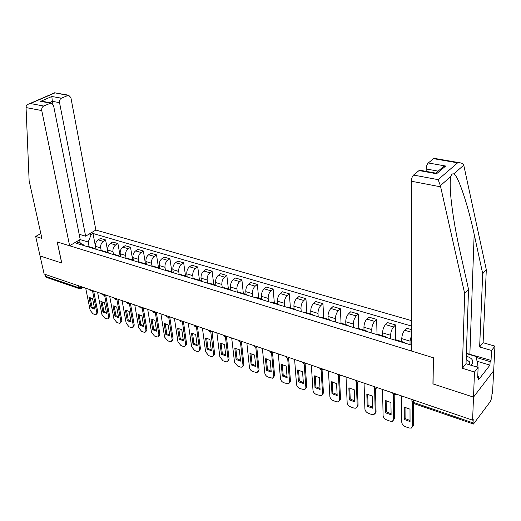 <?xml version="1.0" encoding="UTF-8"?>
<svg xmlns="http://www.w3.org/2000/svg" width="521" height="521" viewBox="0 0 521 521"><rect width="100%" height="100%" fill="white"/><g stroke="black" fill="none" stroke-linecap="round" stroke-linejoin="round"><path stroke-width="0.78" d="M411.564 320.636L95.864 230.041L70.882 97.59L68.603 95.2L61.419 98.182C59.928 99.062 59.303 100.546 59.544 102.644L52.341 101.341L51.826 96.489L61.419 98.182M466.38 353.316L491.043 360.415L491.537 350.451L494.95 346.139L493.68 370.724L473.504 397.119L433.068 383.944L433.394 357.771L411.61 351.063L411.356 181.23C411.492 178.475 412.222 176.417 413.55 175.063L438.122 179.647L440.375 185.645L464.686 293.57L462.348 368.275L474.488 372.027L473.504 397.119L493.68 370.724L492.514 393.322L491.954 394.078L491.778 397.543L490.541 401.287L473.472 424.029L473.061 422.87L473.205 419.346L472.599 420.154L44.135 274.026L40.065 255.961L61.758 263.027L57.277 241.978L433.257 357.732L432.938 383.905L473.504 397.119L472.599 420.154M79.238 288.647L46.447 277.387L45.522 276.332L78.554 287.657L81.966 286.928M45.073 274.346L45.522 276.332M410.04 344.674L410.034 341.131L411.583 334.782M403.736 342.759L404.648 342.473L405.683 343.352M411.577 329.643L406.634 328.191L404.687 330.249C402.896 332.463 401.925 335.263 401.769 338.643L401.789 341.607M396.755 340.076L395.393 340.226M390.698 338.8L390.646 335.29C390.783 331.929 391.753 329.155 393.557 326.967L395.524 324.935L387.481 322.577L385.501 324.59C383.69 326.758 382.72 329.519 382.596 332.867L382.655 335.798M384.172 336.813L385.117 336.546L386.191 337.432M395.7 340.063L395.524 324.935M377.451 334.222L376.058 334.352M371.864 333.075L371.766 329.604C371.87 326.276 372.841 323.541 374.664 321.398L376.663 319.406L368.835 317.113L366.823 319.08C364.987 321.21 364.023 323.925 363.932 327.24L364.023 330.145M365.136 331.03L366.1 330.776L367.214 331.662M385.117 336.546L377.009 334.085L376.663 319.406M358.663 328.523L357.23 328.634M353.512 327.501L353.381 324.062C353.453 320.767 354.417 318.07 356.266 315.967L358.292 314.026L350.666 311.786L348.627 313.714C346.765 315.798 345.801 318.481 345.749 321.757L345.866 324.642M346.602 325.404L347.585 325.156L348.738 326.048M358.8 328.562L358.292 314.026M340.363 322.968L338.904 323.066M335.635 322.069L335.465 318.663C335.504 315.4 336.462 312.743 338.337 310.679L340.395 308.777L332.958 306.595L330.894 308.484C329.005 310.529 328.054 313.173 328.022 316.416L328.178 319.269M328.543 319.914L329.546 319.686L330.737 320.584M341.053 323.176L340.395 308.777M322.538 317.563L321.047 317.641M318.207 316.775L318.005 313.401C318.018 310.171 318.969 307.546 320.864 305.527L322.942 303.658L315.693 301.535L313.603 303.385C311.701 305.391 310.75 308.002 310.75 311.213L310.933 314.039M310.952 314.573L311.975 314.352L313.193 315.251M323.749 317.927L322.942 303.658M305.163 312.287L303.645 312.353M301.216 311.61L300.982 308.269C300.962 305.072 301.913 302.486 303.828 300.5L305.931 298.67L298.859 296.599L296.742 298.409C294.821 300.383 293.877 302.955 293.903 306.133L294.111 308.933M293.805 309.363L294.847 309.155L296.097 310.06M306.876 312.808L305.931 298.67M288.23 307.149L286.68 307.195M284.642 306.576L284.375 303.261C284.336 300.103 285.28 297.55 287.208 295.596L289.331 293.805L282.434 291.786L280.298 293.564C278.364 295.492 277.419 298.038 277.472 301.184L277.706 303.958M277.087 304.284L278.142 304.088L279.419 304.993M290.412 307.813L289.331 293.805M271.715 302.141L270.139 302.173M268.471 301.666L268.178 298.383C268.107 295.251 269.051 292.73 270.992 290.816L273.141 289.057L266.407 287.084L264.251 288.829C262.304 290.725 261.366 293.232 261.444 296.351L261.698 299.1M260.78 299.328L261.848 299.145L263.157 300.05M274.339 302.935L273.141 289.057M255.603 297.25L254.001 297.27M252.692 296.872L252.366 293.616C252.275 290.516 253.213 288.028 255.173 286.146L257.335 284.427L250.764 282.499L248.589 284.205C246.628 286.075 245.691 288.549 245.795 291.636L246.075 294.345M244.87 294.495L245.958 294.326L247.286 295.231M258.657 298.175L257.335 284.427M239.875 292.483L238.26 292.489M237.289 292.19L236.938 288.966C236.821 285.899 237.752 283.437 239.725 281.594L241.907 279.907L235.485 278.025L233.297 279.699C231.324 281.529 230.393 283.978 230.516 287.032L230.816 289.709M229.344 289.78L230.445 289.617L231.799 290.523M243.34 293.531L241.907 279.907M224.531 287.826L222.89 287.82M222.246 287.625L221.868 284.427C221.731 281.386 222.656 278.956 224.642 277.146L226.837 275.485L220.572 273.649L218.364 275.296C216.378 277.094 215.453 279.51 215.596 282.538L215.922 285.228M214.19 285.176L215.303 285.026L216.677 285.931M228.38 288.992L226.837 275.485M209.546 283.274L207.892 283.261M207.547 283.157L207.15 279.992C206.993 276.977 207.912 274.58 209.911 272.796L212.119 271.174L205.997 269.377L203.776 270.992C201.777 272.757 200.859 275.147 201.021 278.142L201.38 280.897M199.393 280.682L200.513 280.539L201.914 281.444M213.76 284.557L212.119 271.174M194.913 278.839L193.239 278.813M193.193 278.794L192.77 275.655C192.594 272.672 193.506 270.301 195.512 268.549L197.739 266.954L191.754 265.202L189.527 266.785C187.514 268.523 186.603 270.881 186.785 273.851L187.176 276.703M184.942 276.286L186.069 276.156L187.488 277.061M199.478 280.22L197.739 266.954M180.618 274.502L178.924 274.463M179.139 274.391L178.716 271.421C178.521 268.465 179.432 266.127 181.445 264.401L183.685 262.838L177.83 261.119L175.59 262.675C173.571 264.388 172.666 266.713 172.868 269.657L173.304 272.665M170.816 272.001L171.963 271.871L173.395 272.783M185.515 275.987L183.685 262.838M166.648 270.262L164.942 270.217M165.404 270.099L164.981 267.28C164.766 264.355 165.671 262.043 167.697 260.35L169.944 258.807L164.219 257.133L161.972 258.657C159.94 260.344 159.042 262.643 159.257 265.56L159.732 268.634M157.016 267.807L158.169 267.69L159.621 268.595M171.858 271.845L169.944 258.807M152.998 266.12L151.272 266.062M151.976 265.925L151.546 263.235C151.318 260.331 152.217 258.045 154.249 256.378L156.508 254.867L150.908 253.232L148.648 254.73C146.616 256.384 145.717 258.657 145.952 261.549L146.447 264.596M143.529 263.711L144.688 263.6L146.154 264.505M158.501 267.768L156.508 254.867M139.648 262.07L137.909 262.004M138.84 261.868L138.41 259.276C138.163 256.397 139.061 254.144 141.1 252.503L143.366 251.018L137.889 249.409L135.623 250.888C133.578 252.516 132.686 254.762 132.94 257.628L133.448 260.643M130.335 259.699L131.5 259.595L132.985 260.507M145.45 263.873L143.366 251.018M126.59 258.11L124.845 258.032M125.997 257.928L125.561 255.401C125.3 252.555 126.193 250.321 128.231 248.706L130.504 247.247L125.151 245.678L122.871 247.123C120.826 248.732 119.941 250.953 120.208 253.792L120.735 256.781M117.433 255.778L118.606 255.687L120.104 256.592M132.705 260.2L130.504 247.247M113.819 254.235L112.061 254.15M113.435 254.118L112.985 251.61C112.712 248.791 113.598 246.583 115.642 244.994L117.922 243.561L112.679 242.024L110.4 243.444C108.348 245.026 107.463 247.221 107.743 250.034L108.29 253.004M104.819 251.949L105.991 251.858L107.502 252.763M120.234 256.632L117.922 243.561M101.328 250.445L99.557 250.347M101.146 250.386L100.677 247.905C100.39 245.104 101.269 242.923 103.321 241.36L105.607 239.947L100.475 238.442L98.189 239.842C96.131 241.399 95.252 243.567 95.551 246.361L96.111 249.305M92.464 248.198L93.65 248.113L95.174 249.018M107.99 252.913L105.607 239.947M89.098 246.733L87.32 246.635M83.588 245.502L83.464 244.863L78.371 242.258L76.548 243.359L411.603 345.149M78.371 242.258L76.457 241.685M89.306 233.975L91.221 234.535L88.186 241.998L80.013 239.549M411.57 326.081L92.992 233.473L91.221 234.535M80.221 243.209L79.55 239.829M89.111 246.733L88.186 241.998M96.001 249.272L92.992 233.473M405.038 407.181L405.104 418.519L410.047 420.519M413.433 403.397L413.44 425.149L412.508 426.92M404.289 419.496L410.047 421.548L410.014 409.161L404.211 407.135L404.289 419.496L405.104 418.519M401.548 395.921L401.763 422.231C401.997 424.218 403.221 425.709 405.429 426.692L408.965 427.975L411.271 428.106L413.44 425.149M412.612 402.792L412.639 426.139M386.133 400.59L386.335 411.844L391.102 413.785M394.195 394.631L394.501 418.363L393.55 420.167M385.507 412.795L391.115 414.794L390.926 402.512L385.279 400.545L385.507 412.795L386.335 411.844M382.557 389.441L383.091 415.524C383.345 417.497 384.544 418.962 386.699 419.926L390.144 421.17L392.339 421.307L394.501 418.363M393.342 394.13L393.687 419.327M367.709 394.163L368.047 405.338L372.645 407.227M375.459 388.217L376.051 411.753L375.074 413.583M367.207 406.269L372.671 408.217L372.339 396.038L366.83 394.123L367.207 406.269L368.047 405.338M364.055 383.137L364.895 408.992C365.162 410.939 366.348 412.391 368.451 413.335L371.812 414.547L373.896 414.677L376.051 411.753M374.579 387.806L375.218 412.697M491.537 350.451L479.639 346.986L482.707 273.675L486.308 269.702L463.762 165.183C463.234 163.822 461.873 163.008 459.672 162.754L457.633 162.832L433.55 158.664L434.638 158.43M482.707 273.675L474.162 234.268C468.216 205.743 458.07 175.258 453.791 173.903C452.417 173.526 451.42 174.392 450.808 176.515C449.949 180.045 449.975 186.967 450.873 197.283C452.554 213.643 455.432 230.927 459.522 249.136L468.529 289.331L466.028 363.743L478.122 367.429L477.698 377.53L478.675 376.286L478.519 379.855L489.942 365.136L490.118 361.607L476.305 357.478M479.639 346.986L483.097 342.72L494.95 346.139M486.308 269.702L483.097 342.72M413.55 175.063L419.053 170.549L420.232 170.295M474.488 372.027L478.122 367.429M491.043 360.415L490.118 361.607M462.348 368.275L466.028 363.743M464.686 293.57L468.529 289.331M438.135 171.135L426.185 168.973C426.328 166.271 427.038 164.265 428.308 162.962L433.55 158.664M426.185 168.973L426.165 171.383M477.764 376.006L478.675 376.286M489.942 365.136L477.067 361.255M435.302 173.05L436.585 173.76L419.053 170.549M428.308 162.962L445.676 166.03L443.449 166.635L439.477 169.996M26.057 107.567L26.096 106.759C26.363 105.392 27.476 104.382 29.43 103.744L30.394 103.542L43.679 106.024C42.136 106.929 41.491 108.446 41.758 110.569L26.057 107.567L29.13 180.8L41.895 238.39L35.675 236.469L40.065 255.961L61.686 263.007L57.199 241.959L69.625 245.782L41.758 110.569M35.675 236.469L40.312 233.825L40.931 234.014M95.864 230.041L85.633 236.182L59.544 102.644M69.625 245.782L80.201 239.439L53.513 105.327L51.162 102.924L43.679 106.024M79.172 234.274L85.633 236.182M52.829 103.796L52.341 101.341L49.456 102.611M50.27 103.112L40.664 101.354L43.517 101.523M67.776 95.376L54.692 92.797M470.6 365.136L472.033 363.886C473.882 360.539 471.967 357.973 466.282 356.182M468.985 364.641L469.414 361.756L466.178 359.412M466.373 353.596L476.103 356.501L477.965 365.69L475.445 366.615M477.894 367.364L477.965 365.69M349.754 387.904L350.223 398.995L354.658 400.838M357.204 381.945L358.07 405.305L357.074 407.168M349.37 399.907L354.697 401.808L354.221 389.734L348.855 387.865L349.37 399.907L350.223 398.995M346.029 376.989L347.155 402.616C347.442 404.55 348.614 405.983 350.666 406.908L353.935 408.086L355.921 408.217L358.07 405.305M356.299 381.619L357.224 406.23M332.255 381.808L332.841 392.808L337.12 394.605M339.412 375.81L340.532 399.021L339.523 400.91M331.975 393.7L337.172 395.556L336.566 383.586L331.33 381.763L331.975 393.7L332.841 392.808M328.458 370.991L329.865 396.403C330.164 398.324 331.31 399.731 333.316 400.636L336.507 401.789L338.403 401.919L340.532 399.021M338.481 375.569L339.679 399.933M315.185 375.856L315.882 386.777L320.024 388.529M322.063 369.812L323.43 392.899L322.414 394.801M315.01 387.65L320.076 389.461L319.347 377.595L314.248 375.817L315.01 387.65L315.882 386.777M311.324 365.149L312.991 390.346C313.303 392.248 314.443 393.635 316.397 394.521L321.314 395.778L323.43 392.899M321.118 369.649L322.564 393.785M298.533 370.053L299.347 380.89L303.339 382.596M305.137 363.951L306.745 386.921L305.716 388.842M298.461 381.75L303.404 383.515L302.558 371.747L297.576 370.014L298.461 381.75L299.347 380.89M294.612 359.451L296.527 384.433C296.859 386.315 297.973 387.689 299.888 388.555L304.648 389.78L306.745 386.921M304.179 363.86L305.873 387.787M282.291 364.387L283.203 375.146L287.058 376.813M288.627 358.22L290.464 381.085L289.429 383.026M282.31 375.986L287.136 377.712L286.172 366.042L281.314 364.348L282.31 375.986L283.203 375.146M278.312 353.889L280.461 378.663C280.799 380.525 281.907 381.886 283.776 382.733L288.387 383.931L290.464 381.085M287.657 358.194L289.585 381.939M266.433 358.865L267.442 369.539L271.174 371.16M272.516 352.613L274.574 375.387L273.525 377.341M266.544 370.366L271.252 372.046L270.184 360.473L265.443 358.826L266.544 370.366L267.442 369.539M262.402 348.464L264.779 373.023C265.13 374.879 266.218 376.221 268.041 377.048L272.509 378.22L274.574 375.387M271.532 352.658L273.681 376.227M250.946 353.466L252.053 364.062L255.655 365.651M256.781 347.129L259.054 369.825L257.999 371.792M251.142 364.869L255.746 366.51L254.574 355.042L249.943 353.427L251.142 364.869L252.053 364.062M246.869 343.17L249.455 367.526C249.82 369.356 250.894 370.685 252.678 371.499L257.009 372.639L259.054 369.825M255.798 347.247L258.155 370.646M235.824 348.197L237.016 358.715L240.507 360.265M241.418 341.769L243.9 364.394L242.838 366.374M236.104 359.51L240.598 361.112L239.328 349.734L234.808 348.158L236.104 359.51L237.016 358.715M231.708 337.999L234.496 362.147L237.674 366.074L240.435 367.071L241.874 367.188L243.9 364.394M240.428 341.952L242.988 365.201M221.047 343.046L222.33 353.485L225.704 354.996M226.407 336.527L229.09 359.093L228.029 361.073M221.412 354.267L225.801 355.83L224.44 344.55L220.025 343.007L221.412 354.267L222.33 353.485M216.892 332.945L219.875 356.898L223.014 360.773L225.71 361.75L227.084 361.867L229.09 359.093M225.417 336.781L228.172 359.881M206.616 338.018L207.977 348.38L211.233 349.858M212.027 331.284L214.613 353.902L213.551 355.895M207.052 349.142L211.344 350.672L209.891 339.484L205.574 337.979L207.052 349.142L207.977 348.38M202.415 328.009L205.58 351.76L208.68 355.596L211.318 356.553L212.633 356.664L214.613 353.902M210.751 331.714L213.695 354.677M192.503 333.101L193.942 343.385L197.094 344.83M197.413 326.426L200.468 348.836L199.393 350.854M193.011 344.134L197.205 345.631L195.675 334.534L191.454 333.062L193.011 344.134L193.942 343.385M188.27 323.183L191.611 346.745L194.672 350.535L197.251 351.467L198.508 351.577L200.468 348.836M196.417 326.765L199.543 349.591M178.71 328.295L180.22 338.507L183.275 339.913M183.405 321.535L186.635 343.88L185.548 345.924M179.283 339.243L183.385 340.701L181.777 329.695L177.648 328.256L179.283 339.243L180.22 338.507M174.444 318.468L177.948 341.835L180.969 345.579L183.49 346.491L184.701 346.602L185.704 344.622L186.635 343.88M182.409 321.919L185.704 344.622M165.216 323.593L166.798 333.727L169.755 335.107M169.722 316.859L173.109 339.034L172.015 341.099M165.86 334.449L169.872 335.882L168.185 324.961L164.154 323.561L165.86 334.449L166.798 333.727M160.924 313.857L164.584 337.035L167.567 340.741L170.035 341.633L171.194 341.737L172.171 339.764L173.109 339.034M168.706 317.178L172.171 339.764M152.021 319.002L153.669 329.057L156.528 330.405M156.339 312.294L159.875 334.287L158.768 336.377M152.725 329.767L156.652 331.167L154.893 320.337L150.947 318.963L152.725 329.767L153.669 329.057M147.704 309.35L151.507 332.339L154.457 335.999L156.873 336.872L157.98 336.976L158.931 335.01L159.875 334.287M155.31 312.535L158.931 335.01M139.107 314.502L140.82 324.485L143.588 325.801M143.255 307.833L146.922 329.65L145.815 331.753M139.875 325.182L143.718 326.556L141.894 315.804L138.026 314.463L139.875 325.182L140.82 324.485M134.763 304.935L138.716 327.742L141.627 331.363L143.991 332.222L145.059 332.32L145.984 330.353L146.922 329.65M142.2 307.996L145.984 330.353M126.473 310.099L128.251 320.011L130.927 321.301M130.445 303.463L134.249 325.111L133.135 327.227M127.3 320.695L131.058 322.037L129.169 311.376L125.385 310.06L127.3 320.695L128.251 320.011M122.103 300.617L126.193 323.248L129.071 326.823L131.383 327.663L132.406 327.761L133.304 325.801L134.249 325.111M129.377 303.548L133.304 325.801M114.106 305.794L115.936 315.628L118.534 316.892M117.915 299.191L121.842 320.662L120.722 322.799M114.985 316.306L118.664 317.621L116.711 307.038L113.011 305.755L114.985 316.306L115.936 315.628M109.716 296.39L113.93 318.845L116.776 322.382L119.042 323.202L120.025 323.3L120.898 321.346L121.842 320.662M116.828 299.197L120.898 321.346M101.999 301.574L103.881 311.343L106.395 312.574M105.646 295.003L109.697 316.312L108.57 318.455M102.924 312.007L106.531 313.29L104.519 302.799L100.898 301.535L102.924 312.007L103.881 311.343M97.59 292.255L101.927 314.528L104.734 318.031L106.955 318.832L107.899 318.93L108.746 316.976L109.697 316.312M104.539 294.938L108.746 316.976M90.14 297.445L92.074 307.143L94.509 308.347M93.637 290.907L97.798 312.046L96.672 314.202M91.116 307.794L94.653 309.051L92.582 298.637L89.032 297.406L91.116 307.794L92.074 307.143M85.711 288.204L90.166 310.308L92.94 313.772L95.115 314.554L96.027 314.651L96.847 312.704L97.798 312.046M92.803 290.627L92.497 290.77L96.847 312.704M92.497 290.77C91.064 291.291 90.055 290.868 89.469 289.487L90.967 289.995M104.923 294.756L104.61 294.899C103.165 295.433 102.149 295.003 101.556 293.61L103.086 294.131M117.303 298.982L116.991 299.119C115.532 299.666 114.503 299.236 113.904 297.823L115.473 298.357M126.538 302.128L128.127 302.668M139.439 306.53L141.061 307.084M152.627 311.024L154.281 311.591M166.108 315.628L167.808 316.201M179.901 320.33L181.634 320.923M194.007 325.143L195.785 325.749M208.452 330.067L210.263 330.685M223.229 335.107L225.085 335.739M238.364 340.265L240.266 340.916M253.857 345.553L255.811 346.218M269.735 350.965L271.734 351.649M286.009 356.514L288.054 357.217M302.688 362.206L304.792 362.922M319.79 368.041L321.945 368.77M337.334 374.019L339.542 374.775M355.335 380.161L357.601 380.936M373.811 386.465L376.142 387.259M392.782 392.932L395.178 393.746M81.484 286.765L81.009 288.556L79.459 288.725L78.554 287.657L78.137 285.625M95.551 246.361L100.677 247.905M107.743 250.034L112.985 251.61M120.208 253.792L125.561 255.401M132.94 257.628L138.41 259.276M145.952 261.549L151.546 263.235M159.257 265.56L164.981 267.28M172.868 269.657L178.716 271.421M186.785 273.851L192.77 275.655M201.021 278.142L207.15 279.992M215.596 282.538L221.868 284.427M230.516 287.032L236.938 288.966M245.795 291.636L252.366 293.616M261.444 296.351L268.178 298.383M277.472 301.184L284.375 303.261M293.903 306.133L300.982 308.269M310.75 311.213L318.005 313.401M328.022 316.416L335.465 318.663M345.749 321.757L353.381 324.062M363.932 327.24L371.766 329.604M382.596 332.867L390.646 335.29M401.769 338.643L410.034 341.131M110.4 243.444L115.642 244.994M122.871 247.123L128.231 248.706M135.623 250.888L141.1 252.503M148.648 254.73L154.249 256.378M161.972 258.657L167.697 260.35M175.59 262.675L181.445 264.401M189.527 266.785L195.512 268.549M203.776 270.992L209.911 272.796M218.364 275.296L224.642 277.146M233.297 279.699L239.725 281.594M248.589 284.205L255.173 286.146M264.251 288.829L270.992 290.816M280.298 293.564L287.208 295.596M296.742 298.409L303.828 300.5M313.603 303.385L320.864 305.527M330.894 308.484L338.337 310.679M348.627 313.714L356.266 315.967M366.823 319.08L374.664 321.398M385.501 324.59L393.557 326.967M404.687 330.249L411.583 332.287M98.189 239.842L103.321 241.36M396.709 394.273L396.585 394.312C394.742 395.205 393.394 394.716 392.541 392.847M377.705 387.787L377.556 387.839C375.745 388.705 374.423 388.217 373.596 386.387M359.197 381.476L359.021 381.535C357.237 382.375 355.947 381.893 355.14 380.096M341.157 375.328L340.968 375.394C339.217 376.201 337.947 375.726 337.159 373.961M323.587 369.33L323.378 369.409C321.646 370.197 320.402 369.721 319.634 367.982M306.452 363.489L306.224 363.573C304.518 364.335 303.294 363.86 302.551 362.16M289.741 357.79L289.5 357.881C287.82 358.617 286.615 358.148 285.886 356.475M273.434 352.229L273.186 352.326C271.526 353.043 270.34 352.58 269.631 350.933M257.524 346.804L257.263 346.908C255.629 347.605 254.463 347.142 253.766 345.521M241.998 341.509L241.724 341.613C240.116 342.297 238.963 341.835 238.279 340.239M226.837 336.338L226.557 336.449C224.961 337.113 223.828 336.657 223.157 335.081M197.557 326.348L197.264 326.472C195.714 327.103 194.607 326.654 193.955 325.124M183.418 321.529L183.125 321.652C181.588 322.271 180.494 321.822 179.856 320.311M169.599 316.814L169.299 316.944C167.782 317.543 166.7 317.1 166.069 315.615M156.092 312.209L155.786 312.339C154.281 312.926 153.22 312.483 152.594 311.017M142.878 307.703L142.565 307.833C141.08 308.406 140.025 307.97 139.413 306.524M129.95 303.294L129.638 303.43C128.166 303.99 127.124 303.554 126.518 302.121M411.922 400.258L411.922 401.346L413.342 402.401L473.061 422.87M413.335 399.939L413.342 402.401L413.85 403.554L473.335 423.983M463.762 165.183L453.791 173.903M450.808 176.515L440.375 185.645M438.122 179.647L457.633 162.832M445.676 166.03L436.585 173.76M440.564 186.818L411.356 181.23M469.87 354.104L474.162 234.268M54.523 93.083L30.394 103.542M40.664 101.354L51.826 96.489M208.387 330.047C209.051 331.597 210.165 332.046 211.741 331.402M88.511 246.55L93.65 248.113M100.742 250.262L105.991 251.858M113.239 254.053L118.606 255.687M126.01 257.934L131.5 259.595M139.074 261.894L144.688 263.6M152.425 265.944L158.169 267.69M166.088 270.093L171.963 271.871M180.064 274.333L186.069 276.156M194.366 278.67L200.513 280.539M209.006 283.111L215.303 285.026M223.997 287.664L230.445 289.617M239.347 292.32L245.958 294.326M255.082 297.094L261.848 299.145M271.2 301.985L278.142 304.088M287.729 306.999L294.847 309.155M304.674 312.138L311.975 314.352M322.056 317.413L329.546 319.686M339.894 322.825L347.585 325.156M358.207 328.38L366.1 330.776M396.318 339.946L404.648 342.473M411.922 399.457L411.922 401.346L413.713 403.514M82.976 287.273L81.439 288.269M419.763 170.211L435.81 173.141M443.449 166.635L435.777 173.128M434.201 158.351L459.672 162.754M51.162 102.924L42.351 101.315M54.594 92.777L68.603 95.2M54.562 92.855L29.43 103.744M469.31 364.739L469.323 364.4M469.33 364.218L469.414 361.756"/></g></svg>
